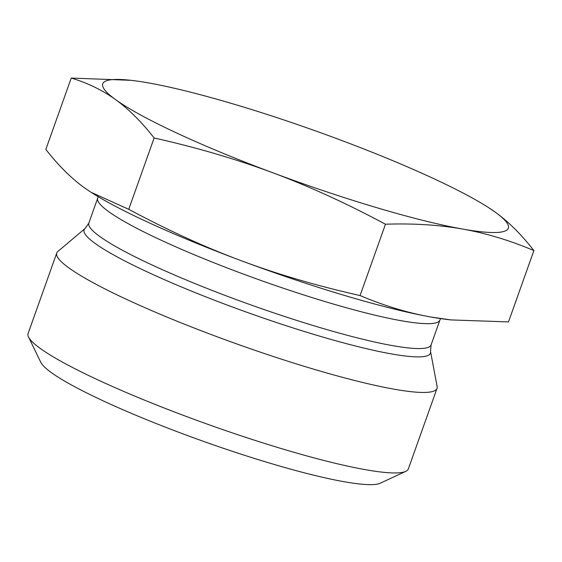 <?xml version="1.0" encoding="UTF-8"?>
<svg xmlns="http://www.w3.org/2000/svg" width="562" height="562" viewBox="0 0 562 562"><rect width="100%" height="100%" fill="white"/><g stroke="black" fill="none" stroke-linecap="round" stroke-linejoin="round"><path stroke-width="0.84" d="M533.9 250.575C509.91 240.41 486.158 233.237 462.652 229.057A215.274 26.983 19.6 0 0 495.417 212.281C508.547 221.772 521.374 234.537 533.9 250.575L508.498 321.914L450.977 319.918L431.307 317.08A215.274 26.983 -160.4 0 1 241.428 260.782A215.274 26.983 -160.4 0 1 91.086 192.302L128.733 209.317C167.933 230.28 205.495 247.435 241.428 260.782C277.333 274.221 316.877 285.812 360.066 295.563C384.499 305.861 408.244 313.034 431.307 317.08A215.274 26.983 -160.4 0 0 448.771 319.673L450.977 319.918M385.469 224.224C346.972 203.577 309.409 186.422 272.774 172.759A215.274 26.983 19.6 0 0 462.652 229.057C439.147 224.891 413.414 223.276 385.469 224.224L360.066 295.563M154.136 137.971C141.61 121.94 128.782 109.176 115.66 99.678A215.274 26.983 19.6 0 0 272.774 172.759C236.131 159.102 196.588 147.504 154.136 137.971L128.733 209.317M115.66 99.678C102.53 90.201 87.721 82.993 71.241 78.069L130.96 80.317A215.274 26.983 19.6 0 0 115.66 99.678M488.652 207.68L495.417 212.281A215.274 26.983 19.6 0 0 488.652 207.68A215.274 26.983 19.6 0 0 338.303 139.207A215.274 26.983 19.6 0 0 148.424 82.902A215.274 26.983 19.6 0 0 130.96 80.317M71.241 78.069L45.831 149.415C58.603 165.685 71.423 178.449 84.314 187.708L90.489 191.923M85.15 228.446L57.893 251.432A201.814 25.297 19.6 0 0 56.769 252.991A201.814 25.297 19.6 0 0 238.407 344.52A201.814 25.297 19.6 0 0 437.011 388.391A201.814 25.297 19.6 0 0 437.124 386.466L430.527 351.426L431.075 344.906A181.638 22.768 -160.4 0 1 252.324 305.419A181.638 22.768 -160.4 0 1 88.852 223.044L85.15 228.446A183.795 23.035 19.6 0 0 249.549 313.224A183.795 23.035 19.6 0 0 430.527 351.426M437.011 388.391L408.349 468.891A201.814 25.297 -160.4 0 1 405.75 471.356A201.814 25.297 -160.4 0 1 209.738 425.02A201.814 25.297 -160.4 0 1 28.55 337.045A201.814 25.297 -160.4 0 1 28.1 333.491L56.769 252.991M28.55 337.045L40.801 362.321A181.638 22.768 19.6 0 0 203.873 441.5A181.638 22.768 19.6 0 0 380.284 483.208L405.75 471.356M88.852 223.044L97.711 198.168A181.638 22.768 19.6 0 0 261.182 280.543A181.638 22.768 19.6 0 0 439.934 320.024L431.075 344.906M97.711 198.168L98.146 196.672M440.545 318.591L439.934 320.024"/></g></svg>
